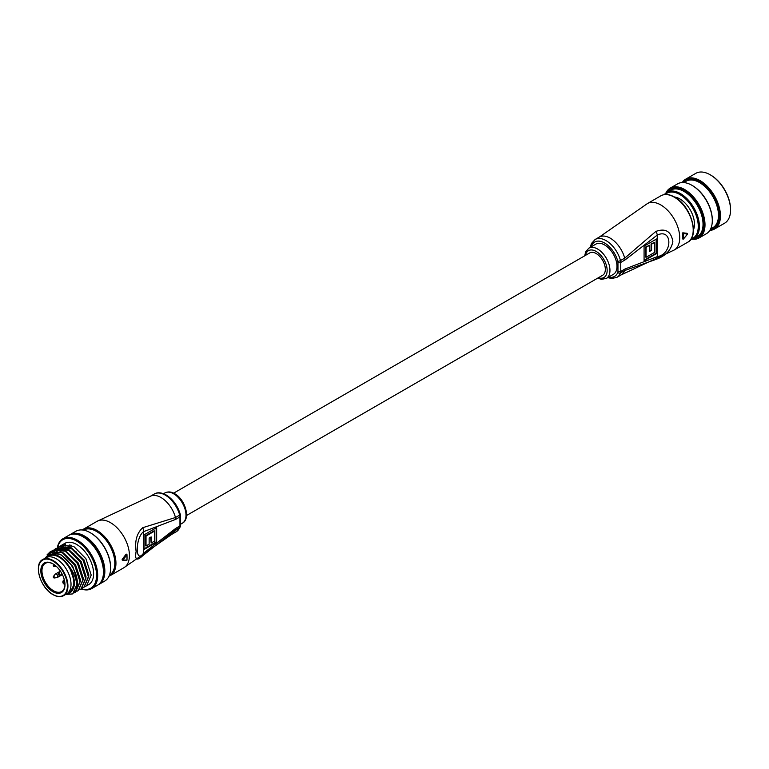 <?xml version="1.0" encoding="UTF-8"?>
<svg xmlns="http://www.w3.org/2000/svg" width="769" height="769" viewBox="0 0 769 769"><rect width="100%" height="100%" fill="white"/><g stroke="black" fill="none" stroke-linecap="round" stroke-linejoin="round"><path stroke-width="1.15" d="M186.54 515.509L602.656 275.273A12.9 7.45 -120 0 0 604.636 264.93A12.9 7.45 -120 0 0 596.206 253.559A12.9 7.45 -120 0 0 589.746 252.914L173.631 493.16M590.236 247.368L591.457 243.465L595.11 239.505A21.84 12.612 60 0 1 606.03 240.591A21.84 12.612 60 0 1 620.506 260.576L624.716 258.144L655.87 231.421C665.512 227.97 671.174 231.373 672.856 241.629C671.174 250.108 665.512 256.048 655.87 259.432L624.716 270.553A21.84 12.612 60 0 1 621.16 274.898L674.182 250.021L687.659 242.245A26.8 15.476 -120 0 0 691.764 220.761A26.8 15.476 -120 0 0 674.259 197.143A26.8 15.476 -120 0 0 660.85 195.816L647.373 203.602A26.8 15.476 60 0 1 660.782 204.929A26.8 15.476 60 0 1 679.729 237.756A26.8 15.476 60 0 1 674.182 250.021M606.337 278.416L613.364 274.36A17.476 10.084 -120 0 0 616.036 260.364A17.476 10.084 -120 0 0 604.626 244.965A17.476 10.084 -120 0 0 595.888 244.1L588.871 248.156A17.476 10.084 60 0 1 597.609 249.021A17.476 10.084 60 0 1 609.019 264.411A17.476 10.084 60 0 1 606.337 278.416L601.521 279.349L597.619 278.176M682.391 233.372L683.372 233.565A26.8 15.476 60 0 1 683.372 239.005L687.544 234.055L686.977 233.286L686.977 233.843L686.977 233.286L682.785 232.824L682.391 233.372A26.8 15.476 60 0 1 682.391 238.726L682.814 238.967A26.406 15.245 -120 0 0 682.814 233.613L683.237 233.084L687.399 233.526L687.544 234.055L683.372 233.565L682.785 232.824M624.976 269.015L657.264 256.644C672.721 254.26 672.712 227.845 657.264 235.074L624.976 259.989L620.766 262.421L620.766 271.447L624.976 269.015A5.96 3.441 60 0 1 624.716 270.553L620.506 272.985A21.84 12.612 60 0 1 616.949 277.33L621.16 274.898M656.707 238.89L656.707 253.472L644.076 260.768L644.076 246.176L656.707 238.89M655.87 231.421A5.96 3.018 -125.4 0 1 657.264 235.074L657.264 256.644A5.96 3.816 66.1 0 1 655.87 259.432M656.197 239.178L656.197 253.184L656.707 253.472M656.197 253.184L644.076 260.191M654.707 252.319L654.707 242.35L651.583 244.157L651.583 250.281L649.584 251.444L649.584 245.311L646.075 247.339L646.075 257.307L654.707 252.319M651.583 244.157L651.074 243.869L654.707 242.35M651.074 243.869L651.074 249.992L651.583 250.281M651.074 249.992L649.584 250.857M646.075 247.339L645.566 247.041L649.584 245.311M645.566 247.041L645.566 257.009L646.075 257.307M683.372 239.005L682.814 238.967M180.225 526.89A1.99 1.471 -158.5 0 1 179.696 527.486A5.96 3.441 -120 0 0 179.956 525.938L179.956 516.912L175.745 519.344L143.457 531.715C135.152 538.223 135.152 564.629 143.457 553.286L175.745 528.37L179.956 525.938A1.99 1.144 0 0 0 180.542 525.131L180.225 526.89L176.139 531.831A21.84 12.612 -120 0 0 179.696 527.486L175.486 529.918L142.717 555.699C136.795 561.303 134.604 559.899 136.132 551.498C134.604 541.165 136.795 533.225 142.717 527.697L175.486 517.508A21.84 12.612 -120 0 0 161.009 497.524A21.84 12.612 -120 0 0 150.09 496.438L97.067 521.315L83.59 529.101A26.8 15.476 60 0 1 96.99 530.427A26.8 15.476 60 0 1 114.504 554.045A26.8 15.476 60 0 1 110.39 575.52L108.996 576.183M126.472 554.536L126.885 554.853L123.011 559.976L126.885 560.293L122.588 560.178L126.472 554.536L126.02 554.276L122.165 559.371L122.492 560.12M123.011 559.976L122.165 559.371L122.165 559.938M144.024 549.47L144.024 534.888L156.655 527.592L156.655 542.174L144.024 549.47M142.717 555.699A5.96 3.018 54.6 0 0 143.457 553.286L143.457 531.715A5.96 3.816 -113.9 0 0 142.717 527.697M144.024 548.893L156.145 541.885L156.145 527.88M156.145 541.885L156.655 542.174M146.023 536.041L146.023 546.009L149.148 544.202L149.148 538.079L151.147 536.916L151.147 543.049L154.656 541.02L154.656 531.052L146.023 536.041L145.514 535.743L145.514 545.721L146.023 546.009M150.647 537.214L151.147 543.049M145.514 535.743L154.146 530.764L154.656 531.052M126.885 559.928L126.472 560.457M126.885 560.293A26.8 15.476 -120 0 0 126.885 554.853L126.885 554.574M710.143 229.864A27.992 16.159 -120 0 0 719.323 215.868A27.992 16.159 -120 0 0 705.048 185.685A27.992 16.159 -120 0 0 682.814 182.541M682.209 182.551A28.789 16.62 60 0 1 685.688 179.187A28.789 16.62 60 0 1 707.874 186.896A28.789 16.62 60 0 1 720.438 215.868A28.789 16.62 60 0 1 714.478 229.047A28.789 16.62 60 0 1 709.825 230.383M710.479 174.938A27.992 16.159 60 0 1 710.758 175.101A27.992 16.159 60 0 1 730.55 209.379L730.55 210.033A28.789 16.62 -120 0 0 710.191 174.774A28.789 16.62 -120 0 0 695.801 173.352L685.688 179.187M714.478 229.047L724.59 223.212A28.789 16.62 -120 0 0 730.55 210.033M693.417 238.899A27.992 16.159 -120 0 0 703.875 224.788A27.992 16.159 -120 0 0 688.889 193.961A27.992 16.159 -120 0 0 666.627 192.5M665.916 193.019A28.789 16.62 60 0 1 670.251 188.097A28.789 16.62 60 0 1 692.436 195.816A28.789 16.62 60 0 1 705 224.788A28.789 16.62 60 0 1 699.04 237.957A28.789 16.62 60 0 1 692.609 239.265M692.225 185.473A27.992 16.159 60 0 1 692.504 185.637A27.992 16.159 60 0 1 712.296 219.924L712.296 220.568A28.789 16.62 -120 0 0 691.946 185.31A28.789 16.62 -120 0 0 677.547 183.887L670.251 188.097M699.04 237.957L706.336 233.747A28.789 16.62 -120 0 0 712.296 220.568M674.48 197.008A20.648 11.92 60 0 1 679.873 198.931A20.648 11.92 60 0 1 694.474 224.212A20.648 11.92 60 0 1 693.436 229.844M680.152 199.094A19.85 11.458 -120 0 0 675.134 197.393M690.947 239.13A26.011 15.015 -120 0 0 698.262 226.403A26.011 15.015 -120 0 0 685.708 199.017A26.011 15.015 -120 0 0 665.185 194.519M664.339 194.615A26.8 15.476 60 0 1 667.031 192.25A26.8 15.476 60 0 1 687.688 199.431A26.8 15.476 60 0 1 699.386 226.403A26.8 15.476 60 0 1 693.83 238.678A26.8 15.476 60 0 1 690.437 239.822M710.594 228.999L712.93 227.653A26.8 15.476 -120 0 0 718.477 215.378A26.8 15.476 -120 0 0 706.778 188.405A26.8 15.476 -120 0 0 686.121 181.224L683.795 182.57M693.83 238.678L697.483 236.564A26.8 15.476 -120 0 0 703.039 224.298A26.8 15.476 -120 0 0 691.331 197.325A26.8 15.476 -120 0 0 670.683 190.145L667.031 192.25M693.436 229.085A19.85 11.458 -120 0 0 694.465 223.885M52.907 591.697A17.072 9.862 60 0 1 40.834 570.79A17.072 9.862 60 0 1 52.907 563.821L52.907 563.821A17.072 9.862 60 0 1 64.98 584.728A17.072 9.862 60 0 1 52.907 591.697M53.196 563.985A16.284 9.401 -120 0 0 45.333 563.341A16.284 9.401 -120 0 0 42.833 576.385A16.284 9.401 -120 0 0 53.474 590.727A16.284 9.401 -120 0 0 61.607 591.534A16.284 9.401 -120 0 0 64.98 584.402L64.308 584.286C62.674 583.248 62.404 581.893 63.51 580.239A2.384 1.375 60 0 1 64.423 580.22M38.45 569.252A20.85 12.035 60 0 1 42.766 559.544C33.269 563.802 40.286 588.083 52.994 594.639C57.117 596.936 60.655 597.273 63.616 595.648L66.701 593.87A20.85 12.035 -120 0 0 69.902 577.163A20.85 12.035 -120 0 0 56.281 558.794A20.85 12.035 -120 0 0 45.852 557.765L48.668 556.141A20.85 12.035 -120 0 1 59.088 557.169A20.85 12.035 -120 0 1 72.709 575.539A20.85 12.035 -120 0 1 69.508 592.245L66.701 593.87A20.85 12.035 -120 0 0 69.902 577.163A20.85 12.035 -120 0 0 56.281 558.794A20.85 12.035 -120 0 0 45.852 557.765L42.766 559.544A20.85 12.035 60 0 1 53.186 560.572A20.85 12.035 60 0 1 66.807 578.951A20.85 12.035 60 0 1 63.616 595.648A20.85 12.035 60 0 1 53.186 594.62M81.341 588.852A27.992 16.159 -120 0 0 96.433 572.684A27.992 16.159 -120 0 0 76.775 541.126A27.992 16.159 -120 0 0 57.483 547.73M57.319 547.826A28.789 16.62 60 0 1 62.943 538.723A28.789 16.62 60 0 1 77.333 540.155A28.789 16.62 60 0 1 96.144 565.523A28.789 16.62 60 0 1 91.732 588.583A28.789 16.62 60 0 1 81.168 588.958L79.707 589.64M98.172 584.834A28.789 16.62 -120 0 0 98.893 584.45L104.642 581.133A28.789 16.62 -120 0 0 110.611 567.955A28.789 16.62 -120 0 0 90.252 532.696L90.809 533.023A27.992 16.159 60 0 1 110.611 567.301A27.992 16.159 60 0 1 110.601 567.628M90.809 533.023L90.252 532.696A28.789 16.62 -120 0 0 75.862 531.273L70.104 534.59A28.789 16.62 -120 0 0 69.421 535.032M66.259 594.129A21.84 12.612 -120 0 0 68.21 593.851L66.192 594.158M68.21 593.851L69.921 592.966C75.871 588.054 75.871 579.711 69.921 567.935L68.21 565.071A21.84 12.612 -120 0 0 59.088 556.362A21.84 12.612 -120 0 0 45.409 558.015M44.689 558.438L50.735 552.776L60.155 554.507C67.48 558.861 72.776 565.657 76.054 574.924L77.515 583.008L72.747 593.812M98.893 584.45A28.789 16.62 -120 0 0 103.306 561.389A28.789 16.62 -120 0 0 84.494 536.022A28.789 16.62 -120 0 0 70.104 534.59M102.527 578.557A27.597 15.938 -120 0 0 84.494 536.993A27.597 15.938 -120 0 0 77.025 534.397M91.732 588.583L97.49 585.267A28.789 16.62 -120 0 0 101.902 562.197A28.789 16.62 -120 0 0 83.09 536.829A28.789 16.62 -120 0 0 68.701 535.407L62.943 538.723M86.618 585.805L88.685 584.613A23.82 13.755 -120 0 0 92.338 565.523A23.82 13.755 -120 0 0 76.775 544.529A23.82 13.755 -120 0 0 64.865 543.347L61.385 545.356L73.651 546.336L85.917 558.707L91.203 575.106L86.618 585.805L85.321 586.401M58.761 546.874L71.19 547.749L83.456 560.12L88.743 576.519L83.984 587.324M57.415 547.788L58.579 546.98L70.844 547.951L83.11 560.322L88.397 576.731L83.811 587.429L82.514 588.016M54.801 549.335L56.127 548.393L68.383 549.374L80.649 561.745L85.936 578.144L81.351 588.852M54.609 549.412L55.772 548.595L68.037 549.575L80.303 561.947L85.58 578.346L81.005 589.054M53.138 550.114L65.576 550.989L77.842 563.36L83.129 579.768L78.371 590.573M51.792 551.027L52.965 550.22L65.23 551.19L77.496 563.571L82.773 579.97L78.198 590.669L76.9 591.265M50.331 551.738L62.77 552.613L75.035 564.984L80.322 581.383L75.564 592.188M47.12 554.747L50.158 551.834L62.424 552.815L74.68 565.186L79.966 581.585L75.381 592.293L74.093 592.88M63.279 544.548A23.82 13.755 -120 0 0 62.318 545.654M62.183 545.836A23.82 13.755 -120 0 0 61.376 547.211M61.27 547.422A23.82 13.755 -120 0 0 60.991 548.066M60.972 548.114A23.82 13.755 -120 0 0 60.636 549.095M60.559 549.364A23.82 13.755 -120 0 0 60.424 549.864M60.328 550.296A23.82 13.755 -120 0 0 60.126 551.392M56.473 552.988L56.733 551.892M56.848 551.508L57.069 550.844M57.291 550.268L57.886 549.018M58.002 548.816L58.896 547.518M59.03 547.345L60.059 546.298M60.222 546.163L61.385 545.356M54.484 551.892L55.08 550.642M55.195 550.441L56.089 549.133M56.224 548.97L57.252 547.922M52.379 552.517L53.494 550.729M53.628 550.556L54.647 549.479M76.054 574.924A23.82 13.755 60 0 1 76.054 589.813L72.574 593.918L65.548 594.533M63.029 544.808A28.789 16.62 -120 0 0 62.914 545.596M62.895 545.779A28.789 16.62 -120 0 0 62.779 547.163M62.77 547.345A28.789 16.62 -120 0 0 62.77 547.355L72.075 548.999L76.564 552.18M62.75 547.615A28.789 16.62 -120 0 0 62.76 549.71M57.021 550.46A28.789 16.62 60 0 1 57.146 549.028M57.166 548.845A28.789 16.62 60 0 1 57.291 547.999M64.067 544.356A27.597 15.938 -120 0 0 63.837 545.577M63.808 545.788A27.597 15.938 -120 0 0 63.673 546.884M63.577 548.72A27.597 15.938 -120 0 0 63.587 549.816M65.336 544.183A27.597 15.938 -120 0 0 65.125 545.663M65.096 545.913A27.597 15.938 -120 0 0 65.038 546.663M65.009 547.028A27.597 15.938 -120 0 0 64.99 547.884M64.98 548.21A27.597 15.938 -120 0 0 64.99 549.008M69.902 544.74A28.789 16.62 -120 0 0 69.95 546.144M76.054 589.813C77.804 582.325 75.189 574.078 68.21 565.071M69.921 567.935L74.766 582.835L69.921 592.966M58.925 553.901L61.539 555.074L72.728 566.311L77.573 581.22L77.515 583.219M63.385 552.959L75.535 564.696L80.38 579.595L80.322 581.595M66.192 551.344L78.351 563.071L83.187 577.98L83.129 579.98M59.396 549.143L58.079 549.748L59.203 549.114M59.617 548.922L66.182 548.672M68.999 549.72L81.158 561.457L85.993 576.356L85.936 578.355M59.732 548.941L62.01 547.499M62.424 547.297L68.989 547.047M71.805 548.095L83.965 559.832L88.8 574.731L88.743 576.731M59.944 548.97L69.268 550.623L73.757 553.805M56.935 553.132L57.454 551.911M58.684 549.998L59.482 549.153M60.886 548.124L62.202 547.518M53.378 576.712A0.942 0.548 60 0 1 53.484 576.365L55.176 574.212A1.99 1.144 60 0 1 55.378 574.039A1.99 1.144 60 0 1 56.368 574.145A1.99 1.144 60 0 1 57.665 575.894A1.99 1.144 60 0 1 57.358 577.481A1.99 1.144 60 0 1 57.117 577.567L54.407 577.961A0.942 0.548 60 0 1 54.051 577.875M53.484 576.365A0.942 0.548 60 0 1 54.407 577.961A0.99 0.99 0 0 1 53.484 576.365M53.378 565.253A0.942 0.548 60 0 1 54.724 566.022A0.942 0.548 60 0 1 54.051 566.407M57.358 577.481L62.385 574.587A1.99 1.144 60 0 1 62.327 574.616A1.99 1.144 60 0 1 62.078 574.703L59.367 575.097A0.942 0.548 60 0 1 59.011 575.01M59.684 574.626A0.942 0.548 60 0 1 59.367 575.097A0.99 0.99 0 0 1 58.444 573.501A0.942 0.548 60 0 1 59.684 574.626M58.348 573.847A0.942 0.548 60 0 1 58.444 573.501L60.145 571.348A1.99 1.144 60 0 1 60.338 571.175A1.99 1.144 60 0 1 60.395 571.146L55.378 574.039M598.378 277.744A15.486 8.94 -120 0 0 607.097 269.121A15.486 8.94 -120 0 0 596.206 251.453A15.486 8.94 -120 0 0 585.469 255.385M608.644 277.08A19.85 11.458 -120 0 0 617.786 272.466A1.99 1.471 21.5 0 0 620.506 272.985A5.96 3.441 60 0 0 620.766 271.447A1.99 1.144 180 0 1 617.959 271.447L617.959 262.421A3.97 2.288 -120 0 0 617.786 261.191A19.85 11.458 -120 0 0 604.626 243.023A19.85 11.458 -120 0 0 591.178 246.82M595.11 239.505L599.32 237.073A21.84 12.612 60 0 1 610.24 238.159A21.84 12.612 60 0 1 624.716 258.144A5.96 3.441 -120 0 1 624.976 259.989M617.786 272.466A3.97 2.288 -120 0 0 617.959 271.447M617.786 261.191A1.99 0.673 -15.2 0 0 620.506 260.576A5.96 3.441 60 0 1 620.766 262.421A1.99 1.144 180 0 1 617.959 262.421M110.39 575.52L123.867 567.743A26.8 15.476 -120 0 0 129.423 555.468A26.8 15.476 -120 0 0 110.467 522.641A26.8 15.476 -120 0 0 97.067 521.315M164.902 492.929C168.027 491.42 171.266 491.67 174.63 493.688C185.079 499.091 191.01 518.854 182.378 523.189A17.476 10.084 -120 0 0 185.05 509.184A17.476 10.084 -120 0 0 173.64 493.794A17.476 10.084 -120 0 0 164.902 492.929L163.537 493.717M109.429 575.164A26.011 15.015 -120 0 0 113.418 554.324A26.011 15.015 -120 0 0 96.433 531.398A26.011 15.015 -120 0 0 83.417 530.11M154.3 494.006C157.414 492.112 161.384 492.448 166.21 494.986C172.987 499.283 177.687 505.742 180.292 514.355A1.99 0.673 164.8 0 1 179.696 515.076A21.84 12.612 -120 0 0 165.22 495.092A21.84 12.612 -120 0 0 154.3 494.006L150.09 496.438M175.745 519.344A5.96 3.441 -120 0 0 175.486 517.508L179.696 515.076A5.96 3.441 -120 0 1 179.956 516.912A1.99 1.144 0 0 0 180.542 516.105L180.542 525.131M176.139 531.831L171.929 534.263A21.84 12.612 -120 0 0 175.486 529.918A5.96 3.441 60 0 0 175.745 528.37M126.914 554.834A26.406 15.245 60 0 1 127.029 557.496M52.907 594.456A20.446 11.804 -120 0 0 67.374 586.113A20.446 11.804 -120 0 0 52.907 561.062A20.446 11.804 -120 0 0 38.45 569.416A20.446 11.804 -120 0 0 52.907 594.456M64.711 581.662L64.144 581.326A1.586 0.913 -120 0 0 63.02 581.97A1.586 0.913 -120 0 0 64.144 583.921M64.144 581.326L64.49 580.518M660.85 195.816C664.772 193.701 669.366 194.134 674.653 197.104C690.87 205.525 700.05 236.439 687.659 242.245M607.702 277.628L611.701 278.513L616.949 277.33M647.373 203.602L599.32 237.073M687.034 233.305L687.573 234.141L683.391 239.072L682.449 238.899M588.871 248.156L585.651 251.857L584.709 255.827M182.378 523.189L180.542 524.247M123.867 567.743L171.929 534.263M122.108 559.919L127 560.14L127 554.689L126.366 554.132M180.292 514.355L180.542 516.105M82.321 529.976L83.59 529.101M692.504 185.637L691.946 185.31M710.758 175.101L710.191 174.774M63.51 580.239L64.317 579.768M64.971 584.671L64.308 584.286M110.611 567.301L110.611 567.955M71.44 545.279L68.989 546.701M67.864 547.345L66.182 548.316M65.826 548.518L63.375 549.941M62.251 550.594L60.568 551.565M59.444 552.209L57.512 553.324M56.195 566.234L54.407 566.493A0.99 0.99 0 0 1 53.484 564.898L53.868 564.417"/></g></svg>
